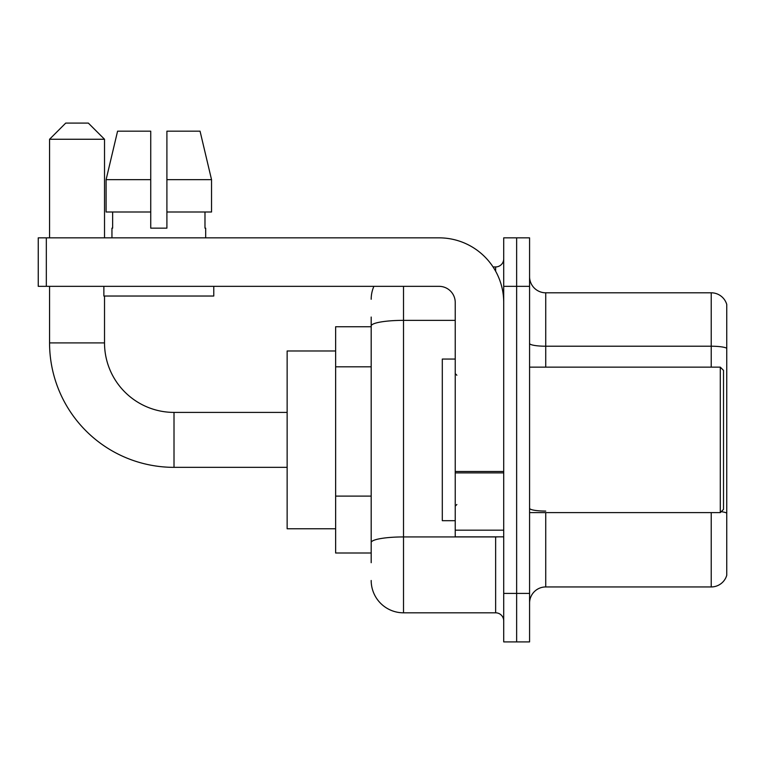 <?xml version="1.0" encoding="UTF-8"?>
<svg xmlns="http://www.w3.org/2000/svg" width="765" height="765" viewBox="0 0 765 765"><rect width="100%" height="100%" fill="white"/><g stroke="black" fill="none" stroke-linecap="round" stroke-linejoin="round"><path stroke-width="1.15" d="M371.188 562.705L371.188 325.976L371.188 326.741L335.634 326.741L335.634 553.009L371.188 553.009M503.714 593.41L503.714 641.902L516.643 641.902L516.643 593.41L516.643 641.902L529.571 641.902L529.571 593.41L516.643 593.41L516.643 286.339L516.643 593.41L503.714 593.41L503.714 286.339L516.643 286.339L516.643 237.848L516.643 286.339L529.571 286.339L529.571 593.41M529.571 286.339L529.571 237.848L503.714 237.848L503.714 286.339M403.509 286.339L403.509 612.813L495.634 612.813L495.634 536.848M493.062 266.937L495.634 266.937A8.08 8.08 0 0 0 503.714 258.857M371.188 548.161L371.188 542.548A32.321 5.613 180 0 1 403.509 536.934L495.634 536.934A8.08 1.406 0 0 0 498.445 536.848M455.232 320.363L403.509 320.363A32.321 5.613 180 0 0 371.188 325.976L371.188 317.045M503.714 620.893A8.08 8.08 0 0 0 495.634 612.813M371.188 299.268A32.321 32.321 0 0 1 373.884 286.339M403.509 612.813A32.321 32.321 0 0 1 371.188 580.482M529.571 603.107A16.161 16.161 0 0 1 545.732 586.946L711.23 586.946L711.23 512.607M726.75 304.441A16.161 16.161 0 0 0 711.23 292.804A16.161 16.161 0 0 1 726.75 304.441L726.75 575.309A16.161 16.161 0 0 1 711.23 586.946M726.75 348.247A16.161 2.802 180 0 0 711.23 346.22L711.23 292.804L545.732 292.804A16.161 16.161 0 0 1 529.571 276.643A16.161 16.161 0 0 0 545.732 292.804L545.732 367.143M726.75 348.467L726.75 513.095A16.161 2.802 180 0 0 721.213 511.67M166.904 228.152L150.734 228.152L166.904 228.152L150.734 228.152L166.904 228.152L166.904 131.178L200.057 131.178L211.542 179.67L211.542 211.991L166.904 211.991M150.734 179.67L150.734 211.991L150.734 179.67L106.096 179.67L117.581 131.178L106.096 179.67L117.581 131.178L150.734 131.178L150.734 228.152M287.143 467.348L174.009 467.348A124.446 124.446 0 0 1 49.562 342.902L49.562 286.339M174.009 467.348L174.009 412.402A69.5 69.5 0 0 1 104.518 342.902L104.518 296.036M65.723 123.098L88.348 123.098L104.518 139.259L49.562 139.259L65.723 123.098M104.518 237.848L104.518 139.259M49.562 237.848L49.562 139.259M335.634 350.982L287.143 350.982L287.143 528.768L335.634 528.768M503.714 536.848L455.232 536.848L455.232 471.489L503.714 471.489M503.714 302.5A64.652 64.652 0 0 0 439.062 237.848L46.33 237.848L46.33 286.339L439.062 286.339A16.161 16.161 0 0 1 455.232 302.5L455.232 471.489M46.33 286.339L38.25 286.339L38.25 237.848L46.33 237.848M111.948 228.152L112.646 228.152L111.948 228.152L111.948 237.848M205.689 228.152L204.982 228.152L205.689 228.152L205.689 237.848M204.982 211.991L204.982 228.152M112.646 228.152L112.646 211.991M103.868 286.339L103.868 296.036L213.77 296.036L213.77 286.339M150.734 211.991L106.096 211.991L106.096 179.67M211.542 179.67L200.057 131.178L211.542 179.67L166.904 179.67M720.286 367.143L723.518 370.375L723.518 509.375L720.286 512.607L720.286 367.143L529.571 367.143M455.232 359.062L442.304 359.062L442.304 520.688L455.232 520.688M371.188 366.808L335.634 366.808M371.188 496.102L335.634 496.102M495.634 271.202L495.634 266.937M545.732 512.607L545.732 586.946M711.23 367.143L711.23 346.22L545.732 346.22A16.161 2.802 0 0 1 529.571 343.418M545.732 511.077A16.161 2.802 -0 0 1 529.571 508.266M49.562 342.902L104.518 342.902M503.714 472.894L455.232 472.894M455.232 530.174L503.714 530.174M287.143 412.402L174.009 412.402M529.571 512.607L720.286 512.607M456.848 375.223L455.232 373.607M456.848 504.527L455.232 506.143"/></g></svg>

